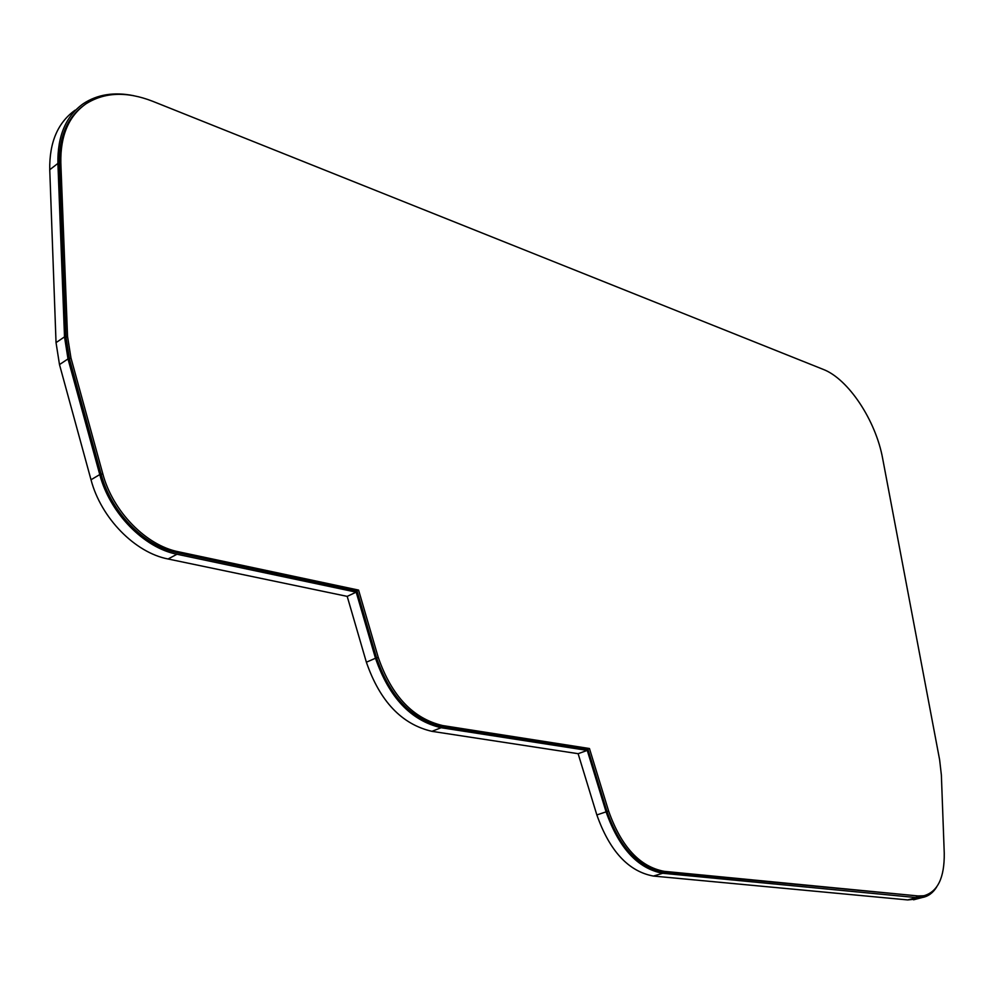 <?xml version="1.0" encoding="UTF-8"?>
<svg xmlns="http://www.w3.org/2000/svg" width="994" height="994" viewBox="0 0 994 994"><rect width="100%" height="100%" fill="white"/><g stroke="black" fill="none" stroke-linecap="round" stroke-linejoin="round"><path stroke-width="1.49" d="M939.628 759.826L882.697 458.731C875.9 420.648 848.342 378.876 823.131 369.346L152.654 101.276C126.723 91.2 104.432 92.082 85.807 103.935C68.648 116.161 60.323 135.793 60.833 162.83L67.53 336.295L70.959 357.927L102.742 473.579C112.682 511.438 146.205 545.52 178.473 551.769L358.573 590.088L378.242 657.357C391.561 695.825 413.019 718.55 442.603 725.545L589.454 748.519L608.639 811.067C621.262 846.652 639.776 866.743 664.178 871.328L917.947 895.929L923.699 895.805C937.702 891.941 944.548 877.727 944.25 853.187L941.368 774.985L939.628 759.826M82.241 106.606C66.474 119.069 58.857 138.178 59.391 163.948L66.026 337.314L69.456 358.921L101.202 474.498C111.117 512.332 144.627 546.377 176.895 552.614L356.983 590.834L358.573 590.088M356.983 590.834L376.627 658.065C389.934 696.508 411.392 719.209 440.976 726.179L587.839 749.103L589.454 748.519M587.839 749.103L606.999 811.613C619.61 847.174 638.123 867.24 662.526 871.825L917.947 895.929M916.381 896.339L924.383 895.669M133.73 95.697C114.186 91.746 97.35 94.418 83.235 103.736C65.865 116.136 57.416 136.029 57.913 163.414L64.511 336.879L68.002 358.921L99.76 474.573C109.874 513.177 144.08 547.905 176.982 554.242L356.187 592.151L375.483 658.239C389.064 697.465 410.944 720.625 441.125 727.72L587.255 750.408L606.079 811.862C618.951 848.143 637.837 868.619 662.725 873.279L916.592 897.607L922.432 897.47C928.21 896.389 932.931 892.935 936.609 887.083M916.567 899.011L907.733 899.93L653.418 876.062C628.506 871.452 609.645 851.075 596.847 814.931L578.123 753.688L431.918 731.336C401.738 724.328 379.894 701.292 366.376 662.215L347.204 596.375L168.073 558.988C135.184 552.739 101.065 518.222 91.013 479.767L59.491 364.587L56.037 342.619L49.75 169.725C49.302 142.428 57.776 122.573 75.159 110.148M578.123 753.688L587.255 750.408M907.733 899.93L916.592 897.607M347.204 596.375L356.187 592.151M59.391 163.948L60.833 162.83M66.026 337.314L67.53 336.295M69.456 358.921L70.959 357.927M101.202 474.498L102.742 473.579M176.895 552.614L178.473 551.769M376.627 658.065L378.242 657.357M440.976 726.179L442.603 725.545M606.999 811.613L608.639 811.067M662.526 871.825L664.178 871.328M596.847 814.931L606.079 811.862M653.418 876.062L662.725 873.279M49.75 169.725L57.913 163.414M56.037 342.619L64.511 336.879M59.491 364.587L68.002 358.921M91.013 479.767L99.76 474.573M168.073 558.988L176.982 554.242M366.376 662.215L375.483 658.239M431.918 731.336L441.125 727.72M922.134 896.215L923.699 895.805M913.585 899.794L922.432 897.47"/></g></svg>
